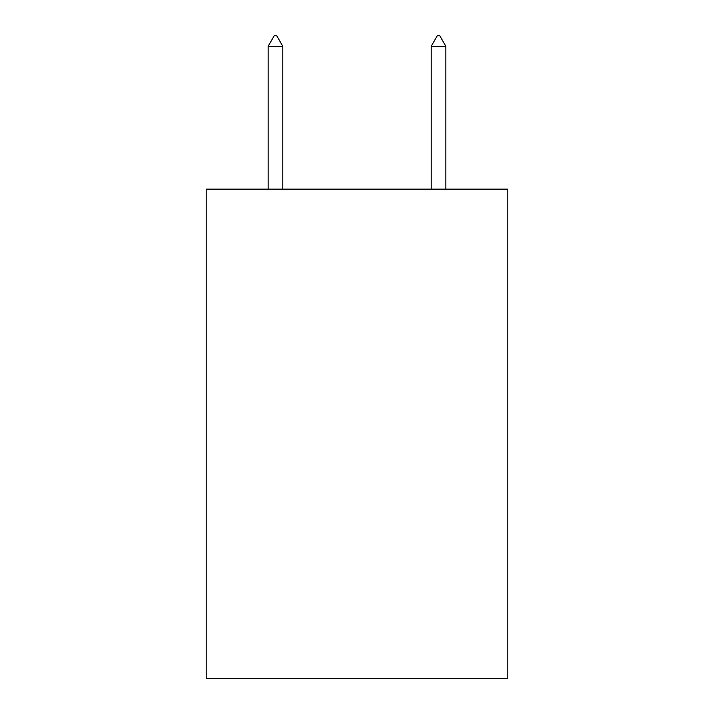 <?xml version="1.0" encoding="UTF-8"?>
<svg xmlns="http://www.w3.org/2000/svg" width="714" height="714" viewBox="0 0 714 714"><rect width="100%" height="100%" fill="white"/><g stroke="black" fill="none" stroke-linecap="round" stroke-linejoin="round"><path stroke-width="1.07" d="M507.824 189.139L507.824 678.3L206.176 678.3L206.176 189.139L507.824 189.139M282.806 46.303L276.693 35.7L274.247 35.7L268.134 46.303L282.806 46.303L282.806 189.139M268.134 46.303L268.134 189.139M437.307 35.7L439.753 35.7L445.866 46.303L431.194 46.303L437.307 35.7M445.866 189.139L445.866 46.303M431.194 189.139L431.194 46.303"/></g></svg>
